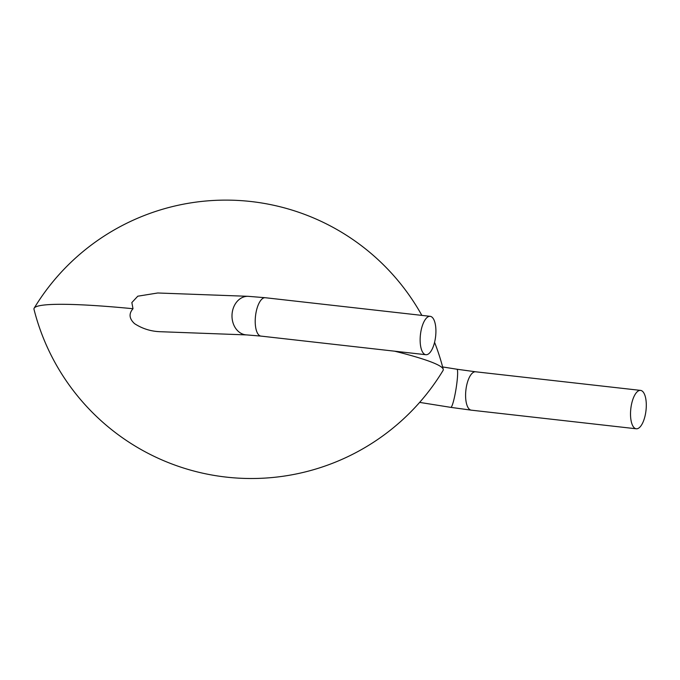 <?xml version="1.0" encoding="UTF-8"?>
<svg xmlns="http://www.w3.org/2000/svg" width="680" height="680" viewBox="0 0 680 680"><rect width="100%" height="100%" fill="white"/><g stroke="black" fill="none" stroke-linecap="round" stroke-linejoin="round"><path stroke-width="1.02" d="M430.874 316.489A19.312 7.641 -83.6 0 1 435.514 337.246A19.312 7.641 -83.6 0 1 425.858 354.714A19.312 7.641 -83.6 0 1 420.435 334.662A19.312 7.641 -83.6 0 1 430.194 316.327A19.312 7.641 -83.6 0 1 430.874 316.489M246.738 334.917L160.361 331.712C150.994 331.415 142.4 328.738 134.581 323.672C129.166 318.699 128.639 313.709 133.008 308.72L131.844 302.558L137.785 296.2L157.734 292.986L248.157 296.319A19.312 15.445 -87.9 0 0 232.007 315.044A19.312 15.445 -87.9 0 0 246.738 334.917L260.933 336.099A19.312 7.641 -83.6 0 1 255.51 316.055A19.312 7.641 -83.6 0 1 265.268 297.721L430.194 316.327M394.604 351.186A206.924 17.221 8.5 0 1 443.233 369.282A206.924 17.221 8.5 0 1 443.054 370.473A224.162 224.162 0 0 1 34 309.341A206.924 17.221 8.5 0 1 34.178 308.15A206.924 17.221 8.5 0 1 133.008 308.72M635.562 428.621A19.312 7.641 -83.6 0 1 630.921 407.864A19.312 7.641 -83.6 0 1 640.577 390.397A19.312 7.641 -83.6 0 1 646 410.448A19.312 7.641 -83.6 0 1 636.242 428.782A19.312 7.641 -83.6 0 1 635.562 428.621M419.628 402.39L450.84 407.371A19.312 2.218 -80.9 0 0 451.035 407.328A19.312 2.218 -80.9 0 0 456.195 387.846A19.312 2.218 -80.9 0 0 456.917 369.223L442.62 366.945M450.84 407.371L471.317 410.168A19.312 7.641 -83.6 0 1 470.637 410.014A19.312 7.641 -83.6 0 1 465.995 389.249A19.312 7.641 -83.6 0 1 475.643 371.79L456.917 369.223M260.933 336.099L425.858 354.714M265.268 297.721L248.157 296.319M443.233 369.282A224.162 224.162 0 0 0 434.562 342.329M421.855 315.392A224.162 224.162 0 0 0 34.178 308.15M471.317 410.168L636.242 428.782M475.643 371.79L640.577 390.397"/></g></svg>
